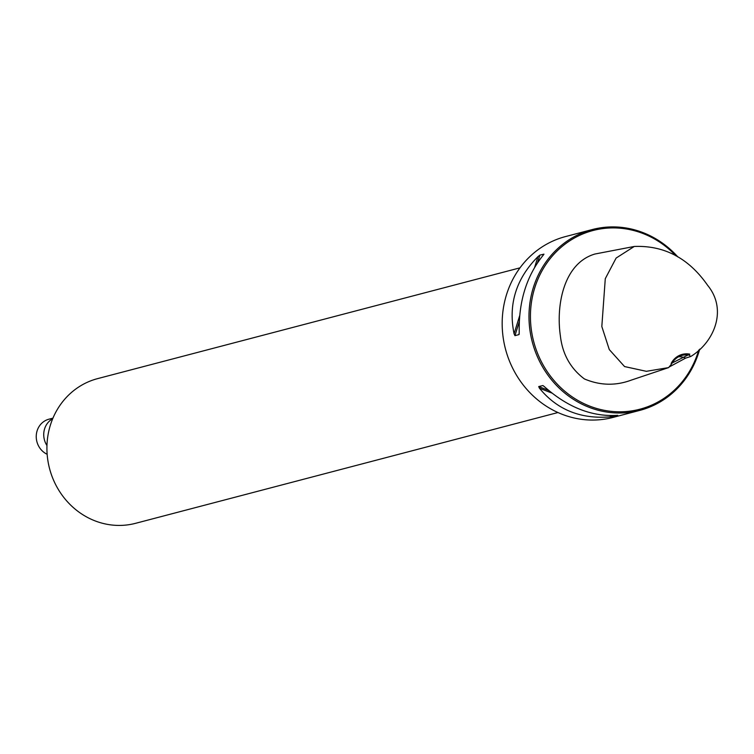 <?xml version="1.0" encoding="UTF-8"?>
<svg xmlns="http://www.w3.org/2000/svg" width="754" height="754" viewBox="0 0 754 754"><rect width="100%" height="100%" fill="white"/><g stroke="black" fill="none" stroke-linecap="round" stroke-linejoin="round"><path stroke-width="1.13" d="M671.126 363.494L689.778 354.135L689.09 355.106A18.699 17.323 75.3 0 0 682.163 355.379A18.699 17.323 75.3 0 0 671.663 363.852L671.126 363.494A19.632 18.19 -104.7 0 1 689.778 354.135M671.663 363.852L668.61 367.603L646.357 371.317L624.557 366.557L609.279 349.564L601.824 326.52L605.283 278.669L616.122 258.066L634.255 246.464C664.312 245.276 688.779 258.245 707.676 285.389C727.798 309.932 714.066 342.335 690.739 356.501L689.09 355.106M668.61 367.603L631.305 380.11C615.65 385.935 600.024 385.548 584.416 378.942C570.41 368.423 562.38 353.975 560.345 335.596C555.934 304.993 563.747 263.165 594.934 254.023L634.255 246.464M669.005 367.075L685.64 358.112L690.739 356.501M663.567 369.3L664.17 369.092M639.778 410.393L612.974 417.433A93.487 86.625 -104.7 0 1 511.598 365.973A93.487 86.625 -104.7 0 1 565.528 236.567L592.342 229.536A93.487 86.625 75.3 0 0 532.277 341.939A93.487 86.625 75.3 0 0 639.778 410.393A93.487 86.625 75.3 0 0 699.712 349.149M677.912 256.982A93.487 86.625 75.3 0 0 592.342 229.536M543.219 385.737L544.624 386.877C567.979 407.537 592.342 417.019 617.724 415.313L612.559 416.66C581.843 419.771 557.479 410.289 539.468 388.235L538.695 386.566L542.889 385.558M543.738 254.513L543.106 255.314C526.556 275.936 518.601 301.638 519.223 332.42L518.931 334.616L514.954 335.662L514.068 333.768C508.092 304.39 516.056 278.688 537.951 256.662L539.902 255.106L543.954 254.145M519.12 334.352L519.223 333.692M675.914 255.813A92.365 85.579 75.3 0 0 545.83 264.569A92.365 85.579 75.3 0 0 578.855 400.987A92.365 85.579 75.3 0 0 698.732 350.073M685.64 358.112A18.699 17.323 75.3 0 0 678.666 356.746M520.006 267.84L97.596 378.631A74.797 69.293 75.3 0 0 54.458 482.164A74.797 69.293 75.3 0 0 135.55 523.323L557.951 412.532M52.705 418.724A18.699 17.323 75.3 0 0 45.608 443.126A18.699 17.323 75.3 0 0 46.955 445.557M52.94 418.15L48.906 419.205A18.699 17.323 75.3 0 0 38.124 445.086A18.699 17.323 75.3 0 0 47.144 454.285M538.695 386.566L548.695 390.459M613.304 415.586L615.057 416.274M539.468 388.235L551.9 393.07M609.854 415.614L612.559 416.66M539.902 255.106L537.555 262.684M519.252 321.779L514.954 335.662M537.951 256.662L534.68 267.246M519.657 315.747L514.068 333.768"/></g></svg>
